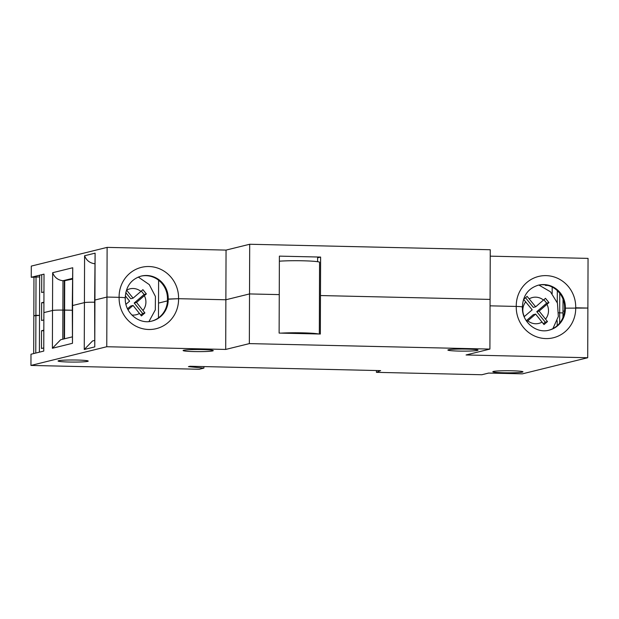 <?xml version="1.0" encoding="UTF-8"?>
<svg xmlns="http://www.w3.org/2000/svg" width="619" height="619" viewBox="0 0 619 619"><rect width="100%" height="100%" fill="white"/><g stroke="black" fill="none" stroke-linecap="round" stroke-linejoin="round"><path stroke-width="0.93" d="M458.919 351.081A15.08 1.045 -179.8 0 0 478.03 350.137A15.08 1.045 -179.8 0 0 466.989 349.093A15.08 1.045 -179.8 0 0 447.877 350.037A15.08 1.045 -179.8 0 0 458.919 351.081M503.866 372.77A15.08 1.045 -179.8 0 0 522.978 371.826A15.08 1.045 -179.8 0 0 511.936 370.781A15.08 1.045 -179.8 0 0 492.817 371.725A15.08 1.045 -179.8 0 0 503.866 372.77M69.111 362.03A15.08 1.045 -179.8 0 0 88.223 361.086A15.08 1.045 -179.8 0 0 77.182 360.041A15.08 1.045 -179.8 0 0 58.062 360.978A15.08 1.045 -179.8 0 0 69.111 362.03M194.149 351.577A15.08 1.045 -179.8 0 0 213.261 350.633A15.08 1.045 -179.8 0 0 202.22 349.588A15.08 1.045 -179.8 0 0 183.108 350.532A15.08 1.045 -179.8 0 0 194.149 351.577M548.728 330.237A22.439 21.572 76.1 0 0 564.598 309.036A22.439 21.572 76.1 0 0 564.59 308.339L565.34 308.154A22.439 21.572 -103.9 0 0 565.356 307.457A22.439 21.572 -103.9 0 0 538.36 285.173C528.479 288.222 523.163 295.263 522.413 306.312L522.413 307.713C521.894 322.058 536.48 333.873 549.099 330.151A22.439 21.572 76.1 0 0 565.348 308.85A22.439 21.572 76.1 0 0 565.34 308.154L587.88 308.061L587.702 357.736L522.39 373.845L488.6 373.071L481.845 374.743L376.437 372.344L380.631 370.619L189.932 366.27L188.431 366.641L203.899 368.112L199.21 369.264L30.95 365.434L106.77 346.733L225.703 349.441L249.349 343.607L489.908 349.085L466.076 354.966L587.702 357.736M151.585 321.145A22.439 21.572 76.1 0 0 167.463 299.944A22.439 21.572 76.1 0 0 167.455 299.248L168.206 299.062A22.439 21.572 -103.9 0 0 168.213 298.358A22.439 21.572 -103.9 0 0 141.217 276.082C131.344 279.123 126.028 286.171 125.278 297.221L125.27 298.621C124.759 312.959 139.345 324.774 151.965 321.052A22.439 21.572 76.1 0 0 168.213 299.758A22.439 21.572 76.1 0 0 168.206 299.062L178.566 298.691L225.873 299.766L249.519 293.932L279.254 294.605L279.123 333.084L320.34 334.028L320.472 295.549L490.078 299.41L489.908 349.085M490.062 305.832L516.254 306.428C521.051 306.575 523.001 306.823 522.119 307.171C523.001 306.823 521.051 306.575 516.254 306.428L490.062 305.832M35.763 353.062L35.894 315.311L39.531 315.396L33.828 315.822L33.697 353.573M39.662 276.917L31.259 277.281L44.019 274.132L43.887 312.61L52.522 310.483L43.887 312.61L43.748 351.089L30.989 354.238L30.95 365.434M158.611 280.229L158.526 303.086L167.44 300.888L158.526 303.086L158.479 317.857M563.035 299.147L562.988 311.287L564.52 310.908L562.988 311.287L562.965 317.462M72.469 343.305L72.291 305.685A8.418 0.588 0.2 0 1 72.601 305.531L72.469 343.305L52.391 348.265L52.522 310.483A8.418 0.588 0.2 0 1 62.883 310.111L62.782 339.22M64.128 338.879L64.229 310.142L62.883 310.111L62.983 280.732L72.392 278.411M72.384 279.138L64.337 280.763L64.229 310.142L72.276 310.227L64.608 310.049L64.508 338.786M72.601 305.531L84.424 302.614A8.418 0.588 0.2 0 1 94.622 302.234A8.418 0.588 0.2 0 0 84.424 302.614L72.601 305.531L72.733 267.748L72.291 305.685A8.418 0.588 0.2 0 1 72.601 305.531M31.259 277.281L31.298 266.093L107.118 247.383L106.948 297.058L94.931 300.022L95.102 253.148L94.63 300.176A8.418 0.588 0.2 0 1 94.931 300.022L94.769 346.895L94.63 300.176A8.418 0.588 0.2 0 1 94.931 300.022L106.948 297.058L119.119 297.337C123.908 297.476 125.858 297.724 124.976 298.072C125.858 297.724 123.908 297.476 119.119 297.337L106.948 297.058L106.77 346.733M559.754 293.336L559.684 312.827L558.748 312.804L559.684 312.827A8.418 0.588 0.2 0 1 562.981 312.966A8.418 0.588 0.2 0 0 559.684 312.827L559.653 323.118M203.906 366.587L203.899 368.112M140.846 276.175A22.439 21.572 -103.9 0 1 167.463 298.544A22.439 21.572 -103.9 0 1 167.455 299.248L178.566 298.691L225.873 299.766L225.703 349.441M107.118 247.383L226.051 250.091L225.873 299.766L249.519 293.932L249.349 343.607M52.391 348.265L60.662 339.738L72.183 336.898M94.769 346.895L84.261 349.487L92.533 340.961L94.49 340.481M376.437 370.518L376.437 372.344M279.37 261.195A23.143 1.609 0.2 0 1 302.908 260.792A23.143 1.609 0.2 0 1 319.566 262.147L319.319 334.005M280.995 333.13A23.143 1.609 0.2 0 1 302.66 332.852A23.143 1.609 0.2 0 1 318.599 333.989M526.893 321.625L535.644 314.096L544.008 324.588L547.498 321.586L539.134 311.094L548.945 302.598L545.486 298.319L535.667 306.815L527.109 296.369L523.628 299.372L532.185 309.817L524.161 316.727M545.44 284.949L545.44 285.413L548.024 285.467M526.274 320.727L533.299 314.676L535.644 314.096M535.667 306.815L533.323 307.395L525.523 297.747M543.389 323.745L545.246 322.143L536.781 311.674L546.678 303.155L543.9 299.728M546.678 303.155L548.945 302.598M536.781 311.674L539.134 311.094M545.246 322.143L547.498 321.586M133.085 298.157L126.632 290.172A13.324 12.806 76.1 0 1 133.124 288.5A13.324 12.806 76.1 0 1 140.915 291.417L133.085 298.157L130.741 298.729L125.758 292.57M128.025 309.771L133.062 305.438L141.426 315.93L144.916 312.928L136.551 302.436L146.363 293.932L142.904 289.653L140.915 291.417M125.317 295.859L129.603 301.159L125.943 304.3M140.807 315.079L142.664 313.485L134.199 303.016L144.095 294.497L141.318 291.062M144.095 294.497L146.363 293.932M134.199 303.016L136.551 302.436M142.664 313.485L144.916 312.928M127.522 308.765L130.717 306.01L133.062 305.438M39.67 275.207L39.399 352.165M43.926 302.18L41.635 302.737L41.574 320.51L43.864 319.946M41.736 274.759L41.674 292.524L43.957 291.967M43.825 330.159L41.543 330.724L41.481 348.497L43.763 347.932M43.918 302.792L41.635 302.737M43.825 330.778L41.543 330.724M537.988 285.266A22.439 21.572 -103.9 0 1 564.605 307.635A22.439 21.572 -103.9 0 1 564.59 308.339L565.34 308.154M317.593 261.698L317.609 257.806L320.611 257.071L320.472 295.549L490.078 299.41L490.256 249.736L249.697 244.257L226.051 250.091M36.026 276.832L35.894 315.311L33.828 315.822L33.96 277.343M249.697 244.257L249.519 293.932L279.254 294.605L279.386 256.127L320.611 257.071M575.709 307.782A30.857 29.666 76.1 0 0 575.716 307.086A30.857 29.666 76.1 0 0 546.09 275.625A30.857 29.666 76.1 0 0 516.254 305.732A30.857 29.666 76.1 0 0 516.254 306.428A30.857 29.666 -103.9 0 0 516.246 307.125A30.857 29.666 -103.9 0 0 545.873 338.585A30.857 29.666 -103.9 0 0 575.709 308.479A30.857 29.666 -103.9 0 0 575.709 307.782L587.88 308.061L588.05 258.386L490.233 256.158M72.733 267.748L52.654 272.708L52.522 310.483A8.418 0.588 0.2 0 1 62.883 310.111L64.608 310.049L64.709 280.67M64.337 280.763L62.983 280.732C57.954 280.121 54.511 277.444 52.654 272.708M95.102 253.148L84.586 255.74C86.443 260.475 89.887 263.152 94.924 263.764M178.566 298.691A30.857 29.666 -103.9 0 1 178.574 299.387A30.857 29.666 -103.9 0 1 148.73 329.494A30.857 29.666 -103.9 0 1 119.111 298.033A30.857 29.666 -103.9 0 1 119.119 297.337A30.857 29.666 76.1 0 1 119.111 296.633A30.857 29.666 76.1 0 1 148.955 266.526A30.857 29.666 76.1 0 1 178.574 297.987A30.857 29.666 76.1 0 1 178.566 298.691M84.261 349.487L84.586 255.74M543.497 300.076A13.324 12.806 76.1 0 0 535.706 297.166A13.324 12.806 76.1 0 0 529.214 298.838M545.587 319.079A13.324 12.806 76.1 0 0 546.956 304.355M527.821 320.835A13.324 12.806 76.1 0 0 535.613 323.752A13.324 12.806 76.1 0 0 542.097 322.081M525.732 301.832A13.324 12.806 76.1 0 0 524.363 316.557M552.163 293.623L552.187 287.061M131.824 315.001A13.324 12.806 76.1 0 0 133.031 315.086A13.324 12.806 76.1 0 0 139.515 313.415M143.004 310.413A13.324 12.806 76.1 0 0 144.374 295.696M552.891 328.635L558.346 316.479L557.44 303.14L550.43 291.766L538.932 285.073M557.193 325.687L557.208 320.781M557.27 302.621L557.317 290.659M148.947 321.563L155.315 309.856L155.423 296.478L149.264 284.593L138.285 277.049"/></g></svg>
